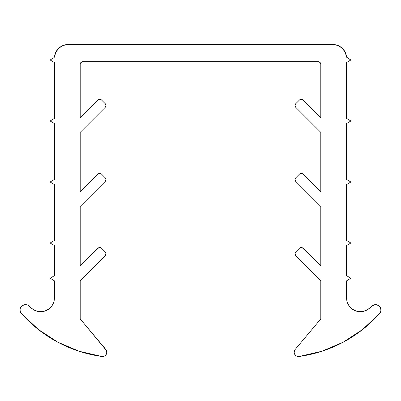 <?xml version="1.0" encoding="UTF-8"?>
<svg xmlns="http://www.w3.org/2000/svg" width="401" height="401" viewBox="0 0 401 401"><rect width="100%" height="100%" fill="white"/><g stroke="black" fill="none" stroke-linecap="round" stroke-linejoin="round"><path stroke-width="0.6" d="M347.131 301.818L346.579 297.958A13.749 13.749 0 0 0 369.236 308.429A260.515 260.515 0 0 0 372.113 305.948A5.328 5.328 0 0 1 380.95 309.953L380.098 307.066L377.822 305.101L374.845 304.685L372.113 305.948A260.515 260.515 0 0 1 369.236 308.429L365.938 310.509L362.188 311.577L358.293 311.552L354.559 310.439L351.286 308.319L348.745 305.361L347.131 301.818L346.579 297.958L346.579 280.82L350.875 278.244L346.579 275.662L346.579 245.587L350.875 243.011L346.579 240.435L346.579 184.58L350.875 182.004L346.579 179.422L346.579 123.568L350.875 120.992L346.579 118.415L346.579 62.561L350.875 59.985L346.74 57.298L344.99 51.854L341.933 47.965L337.697 45.408L332.83 44.516L68.17 44.516L63.303 45.408L59.067 47.965L56.01 51.854L54.526 56.571A13.749 13.749 0 0 1 68.17 44.516L332.83 44.516A13.749 13.749 0 0 1 346.474 56.571L347.296 57.834A1.719 1.719 0 0 1 346.474 56.571M21.393 313.492A5.328 5.328 0 0 1 23.178 305.101A5.328 5.328 0 0 1 28.887 305.948L27.614 305.116L24.636 304.675L21.895 305.918L20.266 308.449L20.05 309.953L20.396 311.843L21.393 313.492L38.331 329.467L57.824 342.208L79.258 351.306L101.959 356.484A131.473 131.473 0 0 1 21.393 313.492M100.741 173.598L98.766 173.598L97.934 174.159A2.576 2.576 0 0 1 101.578 174.159L105.222 177.803A2.576 2.576 0 0 1 105.222 181.447L80.2 206.47L80.2 266.003L97.934 248.269A2.576 2.576 0 0 1 101.578 248.269L105.222 251.918A2.576 2.576 0 0 1 105.222 255.562L80.2 280.585L80.2 318.915L105.834 349.466A4.296 4.296 0 0 1 101.959 356.484L104.471 356.068L106.305 354.304L106.751 353.096L106.501 350.564L80.2 318.915L80.2 280.585L105.222 255.562L105.979 253.738L105.222 251.918L101.578 248.269L99.754 247.517L98.766 247.713L80.2 266.003L80.2 206.47L105.222 181.447L105.979 179.628L105.222 177.803L101.578 174.159L100.741 173.598L98.766 173.598L80.2 191.889L80.2 132.36L105.222 107.338L105.979 105.513L105.222 103.689L101.578 100.044L100.741 99.483L98.766 99.483L80.2 117.774L80.2 64.28A2.576 2.576 0 0 1 82.776 61.704L318.224 61.704L320.043 62.456L320.8 64.28L320.8 117.774L302.234 99.483L300.259 99.483L299.422 100.044L295.778 103.689L295.021 105.513L295.778 107.338L320.8 132.36L320.8 191.889L302.234 173.598L300.259 173.598L299.422 174.159L295.778 177.803L295.021 179.628L295.778 181.447L320.8 206.47L320.8 266.003L302.234 247.713L301.246 247.517L299.422 248.269L295.778 251.918L295.021 253.738L295.778 255.562L320.8 280.585L320.8 318.915L295.166 349.466L294.184 351.812L294.249 353.096L294.695 354.304L296.529 356.068L299.041 356.484L321.742 351.306L343.176 342.208L362.669 329.467L379.607 313.492L380.604 311.843L380.95 309.953A5.328 5.328 0 0 1 379.607 313.492A131.473 131.473 0 0 1 299.041 356.484A4.296 4.296 0 0 1 295.166 349.466L320.8 318.915L320.8 280.585L295.778 255.562A2.576 2.576 0 0 1 295.778 251.918L299.422 248.269A2.576 2.576 0 0 1 303.066 248.269L320.8 266.003L320.8 206.47L295.778 181.447A2.576 2.576 0 0 1 295.778 177.803L299.422 174.159A2.576 2.576 0 0 1 303.066 174.159L302.234 173.598L300.259 173.598M54.526 56.571L54.26 57.298L54.526 56.571A1.719 1.719 0 0 1 53.704 57.834L50.125 59.985L54.421 62.561L54.421 118.415L50.125 120.992L54.421 123.568L54.421 179.422L50.125 182.004L54.421 184.58L54.421 240.435L50.125 243.011L54.421 245.587L54.421 275.662L50.125 278.244L54.421 280.82L54.421 297.958A13.749 13.749 0 0 1 31.764 308.429A260.515 260.515 0 0 1 28.887 305.948A260.515 260.515 0 0 0 31.764 308.429L35.062 310.509L38.812 311.577L42.706 311.552L38.812 311.577M80.2 64.28L80.2 117.774L97.934 100.044A2.576 2.576 0 0 1 101.578 100.044L105.222 103.689A2.576 2.576 0 0 1 105.222 107.338L80.2 132.36L80.2 191.889L97.934 174.159M53.704 57.834L50.125 59.985L54.421 62.561L54.421 118.415L50.125 120.992L54.421 123.568L54.421 179.422L50.125 182.004L54.421 184.58L54.421 240.435L50.125 243.011L54.421 245.587L54.421 275.662L50.125 278.244L54.421 280.82L54.421 297.958L53.869 301.818L52.255 305.361L49.714 308.319L46.441 310.439L42.706 311.552M80.395 63.293L81.789 61.899L82.776 61.704L318.224 61.704A2.576 2.576 0 0 1 320.8 64.28L320.8 117.774L303.066 100.044A2.576 2.576 0 0 0 299.422 100.044L295.778 103.689A2.576 2.576 0 0 0 295.778 107.338L320.8 132.36L320.8 191.889L303.066 174.159M54.421 297.958L53.869 301.818M24.636 304.675L21.895 305.918M20.902 307.066L20.266 308.449M38.341 329.472L57.799 342.193M103.247 356.464L104.471 356.068M106.816 351.812L106.501 350.564M81.789 61.899L82.776 61.704M320.605 63.293L320.8 64.28M294.499 350.564L294.184 351.812M296.529 356.068L299.041 356.484M343.206 342.193L362.654 329.477M380.604 311.843L380.95 309.953M379.105 305.918L376.364 304.675M362.188 311.577L358.293 311.552M343.637 49.769L341.933 47.965M335.306 44.742L332.83 44.516M63.303 45.408L61.067 46.491M346.579 297.958L346.579 280.82L350.875 278.244L346.579 275.662L346.579 245.587L350.875 243.011L346.579 240.435L346.579 184.58L350.875 182.004L346.579 179.422L346.579 123.568L350.875 120.992L346.579 118.415L346.579 62.561L350.875 59.985L347.296 57.834"/></g></svg>
